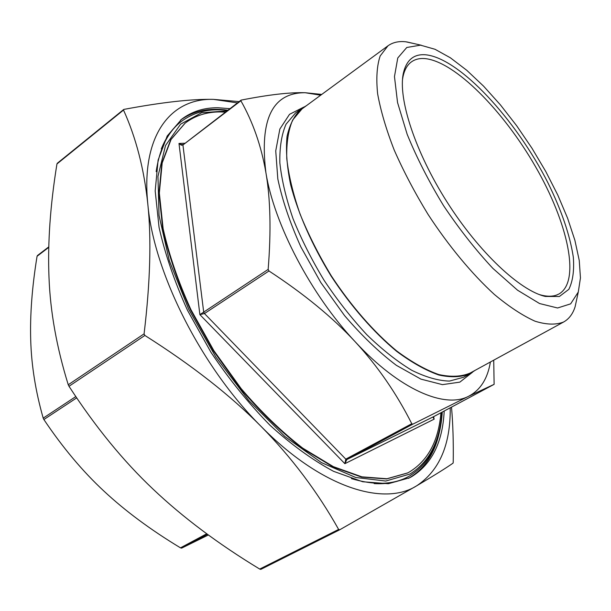 <?xml version="1.0" encoding="UTF-8"?>
<svg xmlns="http://www.w3.org/2000/svg" width="611" height="611" viewBox="0 0 611 611"><rect width="100%" height="100%" fill="white"/><g stroke="black" fill="none" stroke-linecap="round" stroke-linejoin="round"><path stroke-width="0.92" d="M185.011 123.223L170.729 139.705L161.823 163.221L158.967 193.336L162.747 228.965C168.598 254.978 177.854 281.954 190.51 309.892L213.399 350.813L240.757 388.894C260.698 412.204 281.205 432.015 302.285 448.344L332.949 466.873L361.437 477.054L386.511 478.955L407.491 473.006M156.156 171.622C159.624 148.404 167.994 131.701 181.268 121.505L180.566 122.055C172.355 128.394 165.925 137.353 161.281 148.931M374.146 483.599C386.603 484.302 397.448 482.278 406.666 477.527L409.492 476.03M237.435 102.9L213.522 99.379C171.049 97.936 140.729 135.054 147.824 204.143C153.628 272.071 201.103 366.875 261.18 426.509C230.714 395.607 191.946 365.248 144.876 335.447L144.081 333.858C150.253 282.335 151.497 239.092 147.824 204.143C144.112 168.987 136.009 137.62 123.514 110.056L124.025 109.377C162.159 102.243 191.991 98.906 213.522 99.379L239.122 101.609M57.503 163.252L56.945 163.954C50.232 205.342 47.589 243.254 49.01 277.7C50.308 311.9 56.724 347.59 68.249 384.762L68.997 386.282C95.308 426.791 123.323 461.061 153.033 489.106C182.804 517.349 218.364 544.004 259.713 569.07L260.798 569.383L339.632 529.821M451.506 407.109C452.95 423.683 453.522 442.043 453.225 462.206L453.064 463.13C446.03 468.064 433.894 475.633 416.656 485.821L339.716 529.783L338.631 529.432C317.529 491.847 291.714 457.532 261.18 426.509C321.103 487.479 383.7 506.74 416.656 485.821C439.408 470.722 450.597 444.709 450.223 407.797M37.615 255.513L37.065 256.269C32.047 287.094 29.931 315.146 30.726 340.426C31.459 365.592 35.614 391.498 43.198 418.13L43.877 419.536C62.574 447.42 82.584 471.264 103.901 491.068C125.232 510.979 150.764 529.905 180.497 547.846L181.589 548.143L208.389 534.976M320.699 95.201L305.179 92.727C272.514 92.574 259.415 119.168 265.884 172.516C261.294 146.021 252.954 122.108 240.879 100.769L241.276 100.082C268.672 94.697 289.965 92.246 305.179 92.727L321.76 94.422M182.995 144.494L181.688 144.654L178.985 143.448L181.337 145.204L182.926 144.983L240.948 100.219M268.153 269.413C271.215 231.164 270.459 198.865 265.884 172.516C273.995 223.87 310.938 294.731 355.144 341.725C332.735 317.491 304.011 293.906 268.97 270.978L268.153 269.413L199.881 314.634L204.464 313.55L203.684 312.03L182.926 144.983L240.879 100.769M411.776 423.721C396.478 393.362 377.606 366.035 355.144 341.725C399.273 389.589 444.716 408.912 468.591 396.287L412.815 424.164L411.776 423.721L345.795 459.136L344.871 463.68L346.849 459.541L412.815 424.164M433.512 417.893L433.986 416.473L433.252 417.68L434.154 419.154L433.482 417.802M493.719 360.185L494.123 384.334L468.591 396.287C480.376 390.124 487.647 378.698 490.396 361.995M306.455 105.657L301.689 108.491C294.685 114.845 289.805 124.14 287.048 136.383C285.688 150.207 286.872 166.291 290.615 184.629C298.344 214.064 311.824 244.515 331.055 275.973C350.851 306.157 373.81 332.43 396.646 351.333C411.669 362.491 425.737 370.388 438.835 375.017C451.086 377.705 461.572 377.231 470.302 373.573L474.884 370.465M225.367 112.111L220.12 111.928C206.747 111.889 195.1 115.609 185.186 123.094L171.088 139.43L162.19 162.938L159.341 193.053L163.129 228.69C168.987 254.703 178.252 281.679 190.915 309.624L213.804 350.554L241.169 388.642C261.111 411.959 281.625 431.786 302.697 448.115L333.362 466.651L361.849 476.84L386.916 478.749L407.69 472.906L409.385 471.998C428.067 460.526 438.583 440.783 440.928 412.761M402.496 79.56L402.97 76.841C404.451 69.837 407.293 64.835 411.501 61.833C415.205 59.221 419.726 58.144 425.065 58.603C455.027 61.574 503.472 110.812 535.519 166.681C567.764 222.435 580.893 281.022 559.111 293.906L556.705 295.014C552.604 296.541 547.67 296.625 541.904 295.273L539.238 294.54M425.89 54.807C413.975 53.73 406.46 59.863 403.359 73.221C397.837 98.47 415.129 151.879 447.137 202.149C479.093 252.442 520.137 290.744 545.34 296.45L559.37 296.503L568.826 289.354C572.805 281.35 574.309 270.642 573.332 257.246C569.979 235.189 561.517 210.383 547.952 182.842C515.913 119.512 459.778 58.412 425.89 54.807M420.521 45.161L435.032 49.285L450.368 57.793L466.743 70.28L483.599 86.174L500.409 104.871L516.677 125.759L531.952 148.198L545.799 171.546L557.82 195.13L567.627 218.28L574.882 240.283L579.243 260.416L580.45 277.913L578.289 292.027L570.643 303.858L557.583 307.99L539.559 303.537L517.532 290.194L492.924 268.42C475.786 250.09 459.335 229.178 443.571 205.686C428.846 181.505 416.71 157.707 407.17 134.313L397.547 102.549L394.469 76.589L397.761 57.984L406.773 47.482L420.521 45.161M415.228 43.855L405.78 41.785C398.739 41.013 392.804 42.358 387.97 45.817L380.172 55.968C376.903 65.675 376.048 78.269 377.621 93.758C380.668 110.713 386.213 129.509 394.248 150.153C403.627 171.431 414.869 192.816 427.998 214.316C448.642 245.958 471.898 273.927 494.406 294.487C509.108 306.73 522.649 315.635 535.015 321.195C546.44 324.754 555.987 325.021 563.64 321.997C569.04 318.965 572.874 313.878 575.119 306.73L576.967 298.145M387.97 45.817L302.025 108.903L292.692 119.985C288.323 130.166 286.353 143.035 286.765 158.585C288.667 175.472 293.104 193.977 300.085 214.11C308.471 234.739 318.873 255.314 331.292 275.828C351.02 305.905 373.901 332.086 396.661 350.928C411.631 362.048 425.646 369.922 438.706 374.528C450.918 377.216 461.374 376.735 470.073 373.092L563.64 321.997M408.438 478.367L409.423 477.81C425.699 467.911 435.895 451.605 440.019 428.914M227.827 110.232C209.52 107.475 193.763 110.759 180.558 120.1M444.189 411.02C442.7 442.074 431.901 463.932 411.806 476.595L409.637 477.771L388.359 483.713L362.697 481.751L333.522 471.31C312.702 460.159 291.539 444.816 270.024 425.294C248.822 403.65 229.148 379.332 210.994 352.341L187.531 310.388C174.555 281.747 165.062 254.092 159.066 227.437L155.186 190.938L158.104 160.09L167.2 136.009L181.604 119.267C191.9 111.469 204.005 107.628 217.913 107.742L229.866 108.682M351.432 478.619C373.924 485.325 392.598 484.821 407.461 477.122L409.538 476C429.548 463.405 440.447 442.089 442.249 412.058M441.883 412.249C439.867 441.493 429.22 462.084 409.958 474.037L385.732 481.048L355.739 477.489L321.439 462.611L284.932 436.56L248.807 400.587L215.859 357.061L188.7 309.242L169.362 260.859L159.028 215.538L157.951 176.35L165.543 145.479L180.604 124.163L201.607 112.752L226.902 110.935M144.081 333.858L68.249 384.762M68.997 386.282L144.876 335.447M56.945 163.954L123.514 110.056M338.631 529.432L259.713 569.07M43.877 419.536L76.696 397.876M75.81 396.57L43.198 418.13M206.732 533.77L180.497 547.846M37.065 256.269L48.75 247.356M181.589 548.143L207.442 534.281M184.575 143.241L178.985 143.448L199.881 314.634L344.871 463.68L434.154 419.154L433.604 416.786M433.986 416.473L494.123 384.334L433.97 416.481L346.849 459.541L345.795 459.136L204.464 313.55L268.97 270.978M470.302 373.573L463.566 377.254L449.429 381.088C438.263 380.775 425.684 377.163 411.692 370.243C397.119 361.414 382.18 349.584 366.867 334.759C351.699 318.446 337.448 300.322 324.135 280.38C311.717 259.866 301.338 239.283 293.005 218.631C286.07 198.468 281.686 179.924 279.861 162.992C279.525 147.381 281.587 134.458 286.04 124.209L295.51 113.027L301.689 108.491M303.804 107.078L289.522 114.326L279.853 129.043L275.737 150.894L277.822 178.962C282.343 200.309 290.057 223.007 300.94 247.05L320.79 282.503L344.489 315.513C361.651 335.569 378.935 352.173 396.356 365.325L420.895 379.11L442.433 384.64L459.854 382.127L472.479 372.259M181.268 121.505C194.26 111.859 209.688 108.17 227.567 110.431M123.621 109.545L57.228 163.32M260.798 569.383L339.67 529.806M37.378 255.589L48.758 246.897M182.093 144.67L183.094 144.379M541.904 295.273L545.34 296.45M402.97 76.841L403.359 73.221M421.33 45.26L406.666 41.892M578.289 292.027L575.119 306.73M407.293 473.113L407.69 472.906"/></g></svg>
